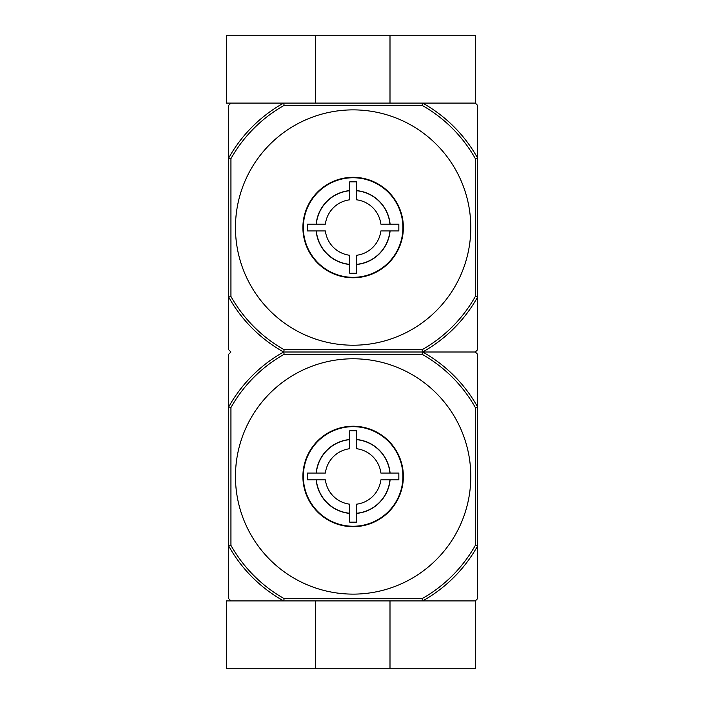 <?xml version="1.0" encoding="UTF-8"?>
<svg xmlns="http://www.w3.org/2000/svg" width="704" height="704" viewBox="0 0 704 704"><rect width="100%" height="100%" fill="white"/><g stroke="black" fill="none" stroke-linecap="round" stroke-linejoin="round"><path stroke-width="1.06" d="M284.196 598.655L283.606 600.917L226.415 600.917L226.415 668.8L475.323 668.8L475.323 600.917L477.585 598.655L477.585 545.978A142.56 142.56 0 0 1 422.655 600.917L475.323 600.917L422.655 600.917L422.066 598.655L284.196 598.655A140.298 140.298 0 0 1 230.938 545.389L228.677 545.978L228.677 598.655L230.938 600.917L283.606 600.917A142.56 142.56 0 0 1 228.677 545.978L228.677 406.93A142.56 142.56 0 0 1 283.606 352L284.196 354.262A140.298 140.298 0 0 0 230.938 407.519L230.938 545.389M389.998 600.917L389.998 668.8M315.357 600.917L315.357 668.8M315.357 103.083L315.357 35.2L226.415 35.2L226.415 103.083L283.606 103.083L284.196 105.345A140.298 140.298 0 0 0 230.938 158.611L230.938 296.481L228.677 297.07L228.677 349.738L230.938 352L228.677 354.262L228.677 406.93L230.938 407.519M389.998 103.083L389.998 35.2L315.357 35.2M389.998 35.2L475.323 35.2L475.323 103.083L422.655 103.083L422.066 105.345A140.298 140.298 0 0 1 475.323 158.611L477.585 158.022L477.585 105.345L475.323 103.083L422.655 103.083A142.56 142.56 0 0 1 477.585 158.022L477.585 297.07A142.56 142.56 0 0 1 422.655 352A142.56 142.56 0 0 1 477.585 406.93L477.585 545.978L475.323 545.389A140.298 140.298 0 0 1 422.066 598.655M380.873 479.855A27.949 27.949 0 0 1 356.523 504.196L356.523 513.26A36.96 36.96 0 0 0 389.928 479.855L380.873 479.855L398.842 479.855L398.842 473.062L380.873 473.062L389.928 473.062A36.96 36.96 0 0 0 356.523 439.657L356.523 448.721A27.949 27.949 0 0 1 380.873 473.062M325.389 473.062A27.949 27.949 0 0 1 349.738 448.721L349.738 439.657A36.96 36.96 0 0 0 316.334 473.062L325.389 473.062L307.419 473.062L307.419 479.855L325.389 479.855A27.949 27.949 0 0 0 349.738 504.196L349.738 513.26A36.96 36.96 0 0 1 316.334 479.855L323.91 479.855M356.523 504.196L356.523 522.166L349.738 522.166L349.738 504.196M349.738 448.721L349.738 430.751L356.523 430.751L356.523 448.721M390.086 479.855A37.11 37.11 0 0 1 356.523 513.41M316.175 473.062A37.11 37.11 0 0 1 349.738 439.498M356.523 439.498A37.11 37.11 0 0 1 390.086 473.062M403.366 476.458A50.239 50.239 0 0 0 328.011 432.951A50.239 50.239 0 0 0 328.011 519.966A50.239 50.239 0 0 0 403.366 476.458M353.135 358.785A117.665 117.665 0 0 0 235.462 476.458A117.665 117.665 0 0 0 353.135 594.123A117.665 117.665 0 0 0 470.8 476.458A117.665 117.665 0 0 0 353.135 358.785M422.066 349.738L284.196 349.738L283.606 352L475.323 352L477.585 349.738L477.585 297.07L475.323 296.481A140.298 140.298 0 0 1 422.066 349.738L422.655 352L422.066 354.262A140.298 140.298 0 0 1 475.323 407.519L477.585 406.93L477.585 354.262L475.323 352L283.606 352A142.56 142.56 0 0 1 228.677 297.07L228.677 158.022A142.56 142.56 0 0 1 283.606 103.083L230.938 103.083L228.677 105.345L228.677 158.022L230.938 158.611M422.066 354.262L284.196 354.262M475.323 407.519L475.323 545.389M422.655 600.917L283.606 600.917M349.738 513.41A37.11 37.11 0 0 1 316.175 479.855M303.345 476.458A49.782 49.782 0 0 1 378.022 433.347A49.782 49.782 0 0 1 378.022 519.57A49.782 49.782 0 0 1 303.345 476.458M380.873 230.938A27.949 27.949 0 0 1 356.523 255.279L356.523 264.343A36.96 36.96 0 0 0 389.928 230.938L380.873 230.938L398.842 230.938L398.842 224.145L380.873 224.145L389.928 224.145A36.96 36.96 0 0 0 356.523 190.74L356.523 199.804A27.949 27.949 0 0 1 380.873 224.145M325.389 224.145A27.949 27.949 0 0 1 349.738 199.804L349.738 190.74A36.96 36.96 0 0 0 316.334 224.145L325.389 224.145L307.419 224.145L307.419 230.938L325.389 230.938A27.949 27.949 0 0 0 349.738 255.279L349.738 264.343A36.96 36.96 0 0 1 316.334 230.938L323.91 230.938M356.523 255.279L356.523 273.249L349.738 273.249L349.738 255.279M349.738 199.804L349.738 181.834L356.523 181.834L356.523 199.804M390.086 230.938A37.11 37.11 0 0 1 356.523 264.502M316.175 224.145A37.11 37.11 0 0 1 349.738 190.59M356.523 190.59A37.11 37.11 0 0 1 390.086 224.145M403.366 227.542A50.239 50.239 0 0 0 328.011 184.034A50.239 50.239 0 0 0 328.011 271.049A50.239 50.239 0 0 0 403.366 227.542M353.135 109.877A117.665 117.665 0 0 0 235.462 227.542A117.665 117.665 0 0 0 353.135 345.215A117.665 117.665 0 0 0 470.8 227.542A117.665 117.665 0 0 0 353.135 109.877M422.066 105.345L284.196 105.345M284.196 349.738A140.298 140.298 0 0 1 230.938 296.481M475.323 158.611L475.323 296.481M422.655 103.083L283.606 103.083M349.738 264.502A37.11 37.11 0 0 1 316.175 230.938M303.345 227.542A49.782 49.782 0 0 1 378.022 184.43A49.782 49.782 0 0 1 378.022 270.653A49.782 49.782 0 0 1 303.345 227.542"/></g></svg>
